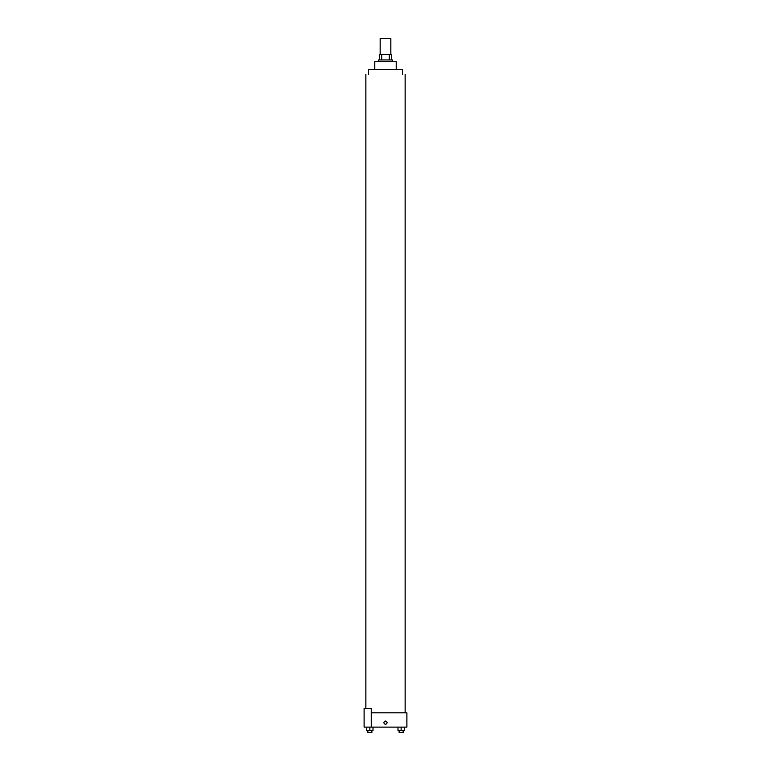 <?xml version="1.0" encoding="UTF-8"?>
<svg xmlns="http://www.w3.org/2000/svg" width="771" height="771" viewBox="0 0 771 771"><rect width="100%" height="100%" fill="white"/><g stroke="black" fill="none" stroke-linecap="round" stroke-linejoin="round"><path stroke-width="1.16" d="M390.849 54.606L390.849 38.55L380.151 38.55L380.151 54.606M381.741 59.955L381.741 54.606L379.698 54.606L379.698 59.955L379.698 54.606M381.741 54.606L391.302 54.606L391.302 59.955M389.259 59.955L389.259 54.606M378.368 61.738L378.368 59.955L392.632 59.955L392.632 61.738M374.793 69.323L374.793 61.738L396.207 61.738L396.207 69.323M368.557 74.228L368.557 69.323L402.443 69.323L402.443 74.228M371.227 712.828L406.905 712.828L406.905 727.101L364.095 727.101L364.095 708.366L371.227 708.366L371.227 727.101M383.939 722.639A1.561 1.561 0 0 1 386.281 721.29A1.561 1.561 0 0 1 386.281 723.988A1.561 1.561 0 0 1 383.939 722.639M398 727.101L398 730.667L404.245 730.667L404.245 727.101L404.245 730.667M401.122 730.667L401.122 727.101M403.127 730.667L403.127 732.45L399.118 732.45L399.118 730.667M366.755 727.101L366.755 730.667L373 730.667L373 727.101L373 730.667M369.878 730.667L369.878 727.101M371.882 730.667L371.882 732.45L367.873 732.45L367.873 730.667M405.122 712.828L405.122 74.228M365.878 708.366L365.878 74.228"/></g></svg>
